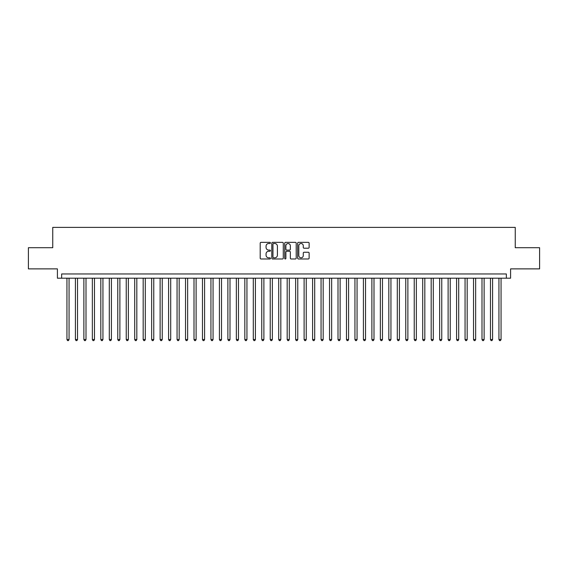 <?xml version="1.0" encoding="UTF-8"?>
<svg xmlns="http://www.w3.org/2000/svg" width="568" height="568" viewBox="0 0 568 568"><rect width="100%" height="100%" fill="white"/><g stroke="black" fill="none" stroke-linecap="round" stroke-linejoin="round"><path stroke-width="0.85" d="M270.446 242.934A0.582 0.582 0 0 0 269.864 242.351L261.031 242.351A0.831 0.831 0 0 0 260.201 243.182L260.201 258.149A0.831 0.831 0 0 0 261.031 258.98L269.864 258.98A0.582 0.582 0 0 0 270.446 258.397A0.582 0.582 0 0 0 269.864 257.815L268.721 257.815A2.662 2.662 0 0 1 266.058 255.16L266.058 253.91A2.662 2.662 0 0 1 268.721 251.248L269.864 251.248A0.582 0.582 0 0 0 270.446 250.666A0.582 0.582 0 0 0 269.864 250.083L268.721 250.083A2.662 2.662 0 0 1 266.058 247.428L266.058 246.178A2.662 2.662 0 0 1 268.721 243.516L269.864 243.516A0.582 0.582 0 0 0 270.446 242.934M308.296 248.216A0.831 0.831 0 0 0 309.127 247.385L309.127 243.182A0.831 0.831 0 0 0 308.296 242.351L298.491 242.351A0.831 0.831 0 0 0 297.653 243.182L297.653 258.149A0.831 0.831 0 0 0 298.491 258.98L308.296 258.98A0.831 0.831 0 0 0 309.127 258.149L309.127 253.079A0.831 0.831 0 0 0 308.296 252.249L304.1 252.249A0.831 0.831 0 0 0 303.269 253.079L303.269 255.593A2.222 2.222 0 0 1 301.047 257.815A2.222 2.222 0 0 1 298.818 255.593L298.818 245.745A2.222 2.222 0 0 1 301.047 243.516A2.222 2.222 0 0 1 303.269 245.745L303.269 247.385A0.831 0.831 0 0 0 304.1 248.216L308.296 248.216M506.351 278.199L510.589 278.199L510.589 268.877L539.6 268.877L539.6 247.705L515.247 247.705L515.247 227.377L52.753 227.377L52.753 247.705L28.4 247.705L28.4 268.877L57.411 268.877L57.411 278.199L506.351 278.199L506.351 273.961L61.649 273.961L61.649 278.199M283.276 243.182A0.831 0.831 0 0 0 282.438 242.351L272.633 242.351A0.831 0.831 0 0 0 271.795 243.182L271.795 258.149A0.831 0.831 0 0 0 272.633 258.98L282.438 258.98A0.831 0.831 0 0 0 283.276 258.149L283.276 243.182M285.562 242.351L295.367 242.351A0.831 0.831 0 0 1 296.205 243.182L296.205 258.149A0.831 0.831 0 0 1 295.367 258.98L291.171 258.98A0.831 0.831 0 0 1 290.34 258.149L290.34 252.078A0.831 0.831 0 0 0 289.51 251.248L286.726 251.248A0.831 0.831 0 0 0 285.889 252.078L285.889 258.397A0.582 0.582 0 0 1 285.306 258.98A0.582 0.582 0 0 1 284.724 258.397L284.724 243.182A0.831 0.831 0 0 1 285.562 242.351M273.542 243.516A0.582 0.582 0 0 0 272.959 244.098L272.959 257.24A0.582 0.582 0 0 0 273.542 257.815L274.749 257.815A2.662 2.662 0 0 0 277.411 255.16L277.411 246.178A2.662 2.662 0 0 0 274.749 243.516L273.542 243.516M290.34 245.781A2.222 2.222 0 0 0 288.118 243.558A2.222 2.222 0 0 0 285.889 245.781L285.889 249.253A0.831 0.831 0 0 0 286.726 250.083L289.51 250.083A0.831 0.831 0 0 0 290.34 249.253L290.34 245.781M66.939 278.199L66.939 339.522L69.062 339.522L69.062 278.199M69.062 339.522L68.423 340.623L67.578 340.623L66.939 339.522M75.409 278.199L75.409 339.522L77.532 339.522L77.532 278.199M77.532 339.522L76.893 340.623L76.048 340.623L75.409 339.522M83.879 278.199L83.879 339.522L86.002 339.522L86.002 278.199M86.002 339.522L85.363 340.623L84.518 340.623L83.879 339.522M92.35 278.199L92.35 339.522L94.473 339.522L94.473 278.199M94.473 339.522L93.834 340.623L92.989 340.623L92.35 339.522M100.82 278.199L100.82 339.522L102.943 339.522L102.943 278.199M102.943 339.522L102.304 340.623L101.459 340.623L100.82 339.522M109.297 278.199L109.297 339.522L111.413 339.522L111.413 278.199M111.413 339.522L110.774 340.623L109.929 340.623L109.297 339.522M117.768 278.199L117.768 339.522L119.883 339.522L119.883 278.199M119.883 339.522L119.244 340.623L118.4 340.623L117.768 339.522M126.238 278.199L126.238 339.522L128.354 339.522L128.354 278.199M128.354 339.522L127.715 340.623L126.87 340.623L126.238 339.522M134.708 278.199L134.708 339.522L136.824 339.522L136.824 278.199M136.824 339.522L136.185 340.623L135.34 340.623L134.708 339.522M143.179 278.199L143.179 339.522L145.294 339.522L145.294 278.199M145.294 339.522L144.655 340.623L143.81 340.623L143.179 339.522M151.649 278.199L151.649 339.522L153.765 339.522L153.765 278.199M153.765 339.522L153.133 340.623L152.281 340.623L151.649 339.522M160.119 278.199L160.119 339.522L162.235 339.522L162.235 278.199M162.235 339.522L161.603 340.623L160.751 340.623L160.119 339.522M168.589 278.199L168.589 339.522L170.705 339.522L170.705 278.199M170.705 339.522L170.073 340.623L169.221 340.623L168.589 339.522M177.06 278.199L177.06 339.522L179.176 339.522L179.176 278.199M179.176 339.522L178.544 340.623L177.692 340.623L177.06 339.522M185.53 278.199L185.53 339.522L187.646 339.522L187.646 278.199M187.646 339.522L187.014 340.623L186.162 340.623L185.53 339.522M194 278.199L194 339.522L196.116 339.522L196.116 278.199M196.116 339.522L195.484 340.623L194.632 340.623L194 339.522M202.471 278.199L202.471 339.522L204.586 339.522L204.586 278.199M204.586 339.522L203.955 340.623L203.103 340.623L202.471 339.522M210.941 278.199L210.941 339.522L213.057 339.522L213.057 278.199M213.057 339.522L212.425 340.623L211.58 340.623L210.941 339.522M219.411 278.199L219.411 339.522L221.527 339.522L221.527 278.199M221.527 339.522L220.895 340.623L220.05 340.623L219.411 339.522M227.882 278.199L227.882 339.522L229.997 339.522L229.997 278.199M229.997 339.522L229.365 340.623L228.521 340.623L227.882 339.522M236.352 278.199L236.352 339.522L238.468 339.522L238.468 278.199M238.468 339.522L237.836 340.623L236.991 340.623L236.352 339.522M244.822 278.199L244.822 339.522L246.938 339.522L246.938 278.199M246.938 339.522L246.306 340.623L245.461 340.623L244.822 339.522M253.292 278.199L253.292 339.522L255.408 339.522L255.408 278.199M255.408 339.522L254.776 340.623L253.931 340.623L253.292 339.522M261.763 278.199L261.763 339.522L263.886 339.522L263.886 278.199M263.886 339.522L263.247 340.623L262.402 340.623L261.763 339.522M270.233 278.199L270.233 339.522L272.356 339.522L272.356 278.199M272.356 339.522L271.717 340.623L270.872 340.623L270.233 339.522M278.703 278.199L278.703 339.522L280.826 339.522L280.826 278.199M280.826 339.522L280.187 340.623L279.342 340.623L278.703 339.522M287.174 278.199L287.174 339.522L289.297 339.522L289.297 278.199M289.297 339.522L288.658 340.623L287.813 340.623L287.174 339.522M295.644 278.199L295.644 339.522L297.767 339.522L297.767 278.199M297.767 339.522L297.128 340.623L296.283 340.623L295.644 339.522M304.114 278.199L304.114 339.522L306.237 339.522L306.237 278.199M306.237 339.522L305.598 340.623L304.753 340.623L304.114 339.522M312.592 278.199L312.592 339.522L314.707 339.522L314.707 278.199M314.707 339.522L314.069 340.623L313.224 340.623L312.592 339.522M321.062 278.199L321.062 339.522L323.178 339.522L323.178 278.199M323.178 339.522L322.539 340.623L321.694 340.623L321.062 339.522M329.532 278.199L329.532 339.522L331.648 339.522L331.648 278.199M331.648 339.522L331.009 340.623L330.164 340.623L329.532 339.522M338.003 278.199L338.003 339.522L340.118 339.522L340.118 278.199M340.118 339.522L339.479 340.623L338.635 340.623L338.003 339.522M346.473 278.199L346.473 339.522L348.589 339.522L348.589 278.199M348.589 339.522L347.95 340.623L347.105 340.623L346.473 339.522M354.943 278.199L354.943 339.522L357.059 339.522L357.059 278.199M357.059 339.522L356.42 340.623L355.575 340.623L354.943 339.522M363.413 278.199L363.413 339.522L365.529 339.522L365.529 278.199M365.529 339.522L364.897 340.623L364.045 340.623L363.413 339.522M371.884 278.199L371.884 339.522L374 339.522L374 278.199M374 339.522L373.368 340.623L372.516 340.623L371.884 339.522M380.354 278.199L380.354 339.522L382.47 339.522L382.47 278.199M382.47 339.522L381.838 340.623L380.986 340.623L380.354 339.522M388.824 278.199L388.824 339.522L390.94 339.522L390.94 278.199M390.94 339.522L390.308 340.623L389.456 340.623L388.824 339.522M397.295 278.199L397.295 339.522L399.41 339.522L399.41 278.199M399.41 339.522L398.779 340.623L397.927 340.623L397.295 339.522M405.765 278.199L405.765 339.522L407.881 339.522L407.881 278.199M407.881 339.522L407.249 340.623L406.397 340.623L405.765 339.522M414.235 278.199L414.235 339.522L416.351 339.522L416.351 278.199M416.351 339.522L415.719 340.623L414.867 340.623L414.235 339.522M422.706 278.199L422.706 339.522L424.821 339.522L424.821 278.199M424.821 339.522L424.19 340.623L423.345 340.623L422.706 339.522M431.176 278.199L431.176 339.522L433.292 339.522L433.292 278.199M433.292 339.522L432.66 340.623L431.815 340.623L431.176 339.522M439.646 278.199L439.646 339.522L441.762 339.522L441.762 278.199M441.762 339.522L441.13 340.623L440.285 340.623L439.646 339.522M448.116 278.199L448.116 339.522L450.232 339.522L450.232 278.199M450.232 339.522L449.6 340.623L448.755 340.623L448.116 339.522M456.587 278.199L456.587 339.522L458.703 339.522L458.703 278.199M458.703 339.522L458.071 340.623L457.226 340.623L456.587 339.522M465.057 278.199L465.057 339.522L467.18 339.522L467.18 278.199M467.18 339.522L466.541 340.623L465.696 340.623L465.057 339.522M473.527 278.199L473.527 339.522L475.65 339.522L475.65 278.199M475.65 339.522L475.011 340.623L474.166 340.623L473.527 339.522M481.998 278.199L481.998 339.522L484.121 339.522L484.121 278.199M484.121 339.522L483.482 340.623L482.637 340.623L481.998 339.522M490.468 278.199L490.468 339.522L492.591 339.522L492.591 278.199M492.591 339.522L491.952 340.623L491.107 340.623L490.468 339.522M498.938 278.199L498.938 339.522L501.061 339.522L501.061 278.199M501.061 339.522L500.422 340.623L499.577 340.623L498.938 339.522"/></g></svg>
